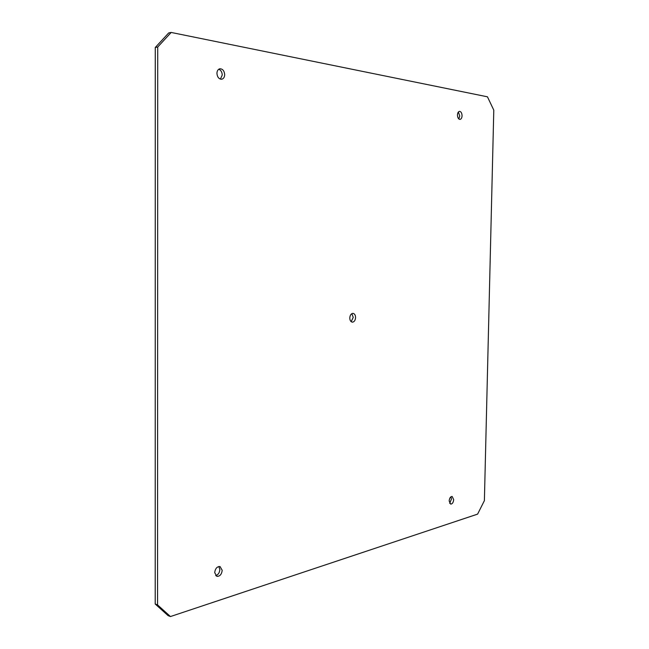 <?xml version="1.0" encoding="UTF-8"?>
<svg xmlns="http://www.w3.org/2000/svg" width="649" height="649" viewBox="0 0 649 649"><rect width="100%" height="100%" fill="white"/><g stroke="black" fill="none" stroke-linecap="round" stroke-linejoin="round"><path stroke-width="0.97" d="M458.381 112.009L459.743 115.976L458.811 118.954M457.456 114.987C457.594 112.861 458.267 111.652 459.476 111.36C461.058 111.547 461.918 113.023 462.056 115.782C461.918 117.907 461.236 119.116 460.027 119.408C458.454 119.221 457.594 117.745 457.456 114.987M218.754 69.224C220.911 70.124 222.072 72.063 222.242 75.024L220.392 79.129M216.928 73.329C217.066 70.773 218.04 69.256 219.865 68.77C222.696 68.851 224.303 70.822 224.692 74.676C224.554 77.239 223.564 78.756 221.723 79.235C218.916 79.146 217.318 77.174 216.928 73.329M351.807 313.662L353.226 317.377L351.174 321.677M349.779 317.969C350.03 315.114 351.101 313.581 352.983 313.37C354.605 313.678 355.474 315.081 355.579 317.564C355.319 320.428 354.249 321.961 352.358 322.164C350.744 321.847 349.884 320.452 349.779 317.969M218.835 566.504L219.849 569.538C219.557 572.791 218.169 574.819 215.695 575.622M214.697 572.605C215.29 568.451 217.082 566.439 220.084 566.577L222.201 570.317C221.617 574.479 219.816 576.482 216.79 576.336L214.697 572.605M450.933 496.785L451.444 499.122L449.66 503.308M449.157 500.979C449.473 498.075 450.471 496.566 452.142 496.453L453.675 499.6C453.359 502.504 452.361 504.005 450.682 504.119L449.157 500.979M157.553 604.909L170.452 616.55L168.107 615.633L155.208 604L155.273 47.474L168.724 32.921L171.166 32.45L157.715 47.028L157.553 604.909L155.208 604M170.452 616.55L477.607 514.122L484.389 500.647L493.792 110.135L487.456 96.815L171.166 32.45M157.715 47.028L155.273 47.474"/></g></svg>
